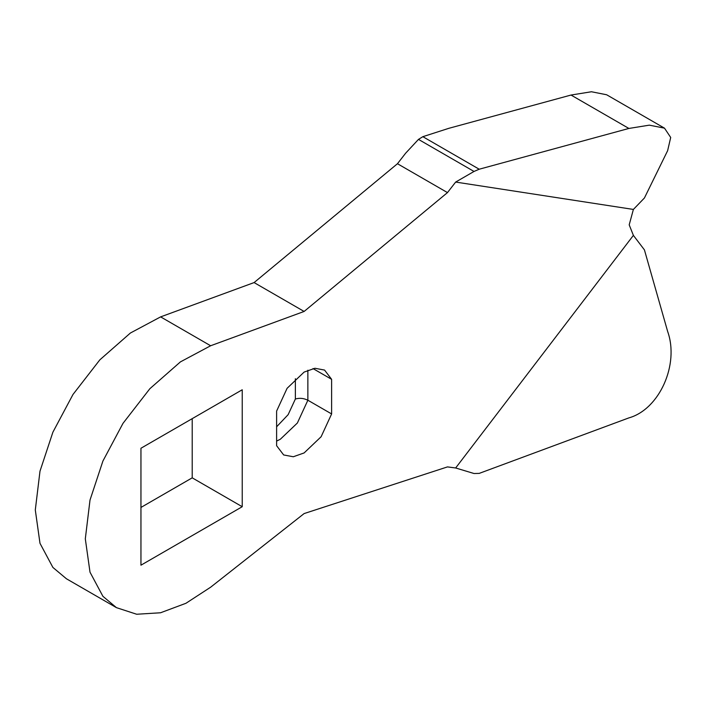 <?xml version="1.0" encoding="UTF-8"?>
<svg xmlns="http://www.w3.org/2000/svg" width="706" height="706" viewBox="0 0 706 706"><rect width="100%" height="100%" fill="white"/><g stroke="black" fill="none" stroke-linecap="round" stroke-linejoin="round"><path stroke-width="1.06" d="M479.206 169.219L474.017 171.452L418.481 139.391L422.85 136.682L479.206 169.219L628.887 128.448L571.022 95.045L591.452 91.754L606.639 94.763L664.505 128.165L649.317 125.156L628.887 128.448M418.481 139.391L405.641 153.193L397.46 163.721L254.098 282.576L160.624 316.879L210.635 345.755L180.418 361.887L149.866 388.706L122.994 423.353L102.908 461.053L90.006 500.077L85.311 538.837L90.006 572.187L102.908 596.305L116.437 607.645L136.673 614.246L160.544 612.773L185.943 603.286L210.635 587.207L304.118 513.571L447.472 466.904L455.652 467.981L474.017 473.514L479.206 473.391L628.887 417.89C659.386 409.356 679.49 364.508 667.638 331.432L644.428 249.88L633.388 235.38L629.196 224.835L633.388 209.435L644.428 197.98L667.638 150.66L670.7 137.458L664.505 128.165M571.022 95.045L448.813 128.324L422.85 136.682M633.388 209.435L455.652 182.069L474.017 171.452M397.46 163.721L447.472 192.597L455.652 182.069M307.869 370.209L307.869 400.231C303.668 398.193 299.494 397.796 295.364 399.022L295.364 378.707M276.611 441.109L280.361 439.22L297.367 423.018L307.869 400.231L331.617 413.945L321.124 436.732L304.118 452.934L293.299 456.756L283.671 454.964L276.611 445.707L276.611 411.086L287.104 388.3L304.118 372.088L314.929 368.267L324.557 370.068L331.617 379.325L313.005 368.576M331.617 413.945L331.617 379.325M242.229 506.714L140.953 565.188L140.953 448.248L242.229 389.774L242.229 506.714L192.208 477.838L192.208 418.649M140.953 507.438L192.208 477.838M254.098 282.576L304.118 311.452L447.472 192.597M210.635 345.755L304.118 311.452M160.624 316.879L130.407 333.011L99.855 359.831L72.983 394.477L52.897 432.178L39.986 471.202L35.3 509.961L39.986 543.311L52.897 567.439L66.426 578.77L116.437 607.645M455.652 467.981L633.388 235.38M276.611 426.795L288.145 414.66L295.364 399.022"/></g></svg>
